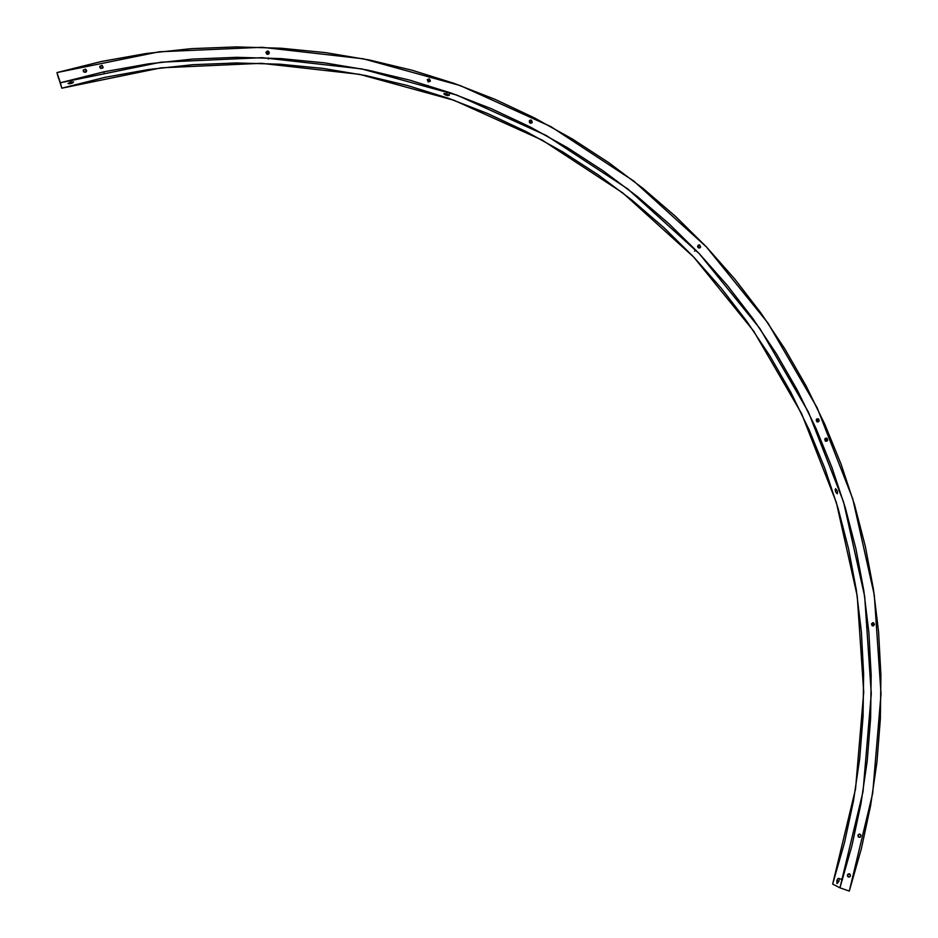 <?xml version="1.0" encoding="UTF-8"?>
<svg xmlns="http://www.w3.org/2000/svg" width="938" height="938" viewBox="0 0 938 938"><rect width="100%" height="100%" fill="white"/><g stroke="black" fill="none" stroke-linecap="round" stroke-linejoin="round"><path stroke-width="1.41" d="M858.903 837.294L857.953 835.125L859.923 834.14L860.978 835.594L860.099 837.2L858.376 836.966L857.93 835.183L859.314 834.058L860.838 835.008L860.533 836.872L858.903 837.294M872.481 625.834L872.645 622.703L873.489 622.762L874.521 624.216L873.665 625.775L871.953 625.505L871.519 623.747L873.489 622.762L873.313 625.892L872.481 625.834M267.084 54.228L266.111 52.036L268.268 51.18L267.74 54.357L266.521 53.876L266.087 52.071L267.611 51.051L269.206 52.071L268.913 53.876L267.74 54.357L268.268 51.18L269.241 53.372L267.084 54.228M698.658 247.949L698.2 245.158L699.701 244.947L697.614 246.202L699.701 244.947L700.663 247.034L699.854 247.925L698.13 247.609L697.602 246.471L698.493 244.97L699.701 244.947L700.147 247.749L698.658 247.949M530.251 123.148L529.536 120.58L531.354 120.146L529.466 122.503L531.354 120.146L532.327 122.257L530.873 123.265L529.712 122.796L529.278 121.037L530.111 120.158L531.354 120.146L532.057 122.714L530.251 123.148M84.338 72.249L83.236 70.362L85.569 69.142L86.144 71.956L85.569 69.142L86.695 70.69L85.675 72.249L83.752 71.886L83.318 70.057L85.569 69.142L86.671 71.03L84.338 72.249M817.186 421.842L817.021 418.864L818.194 418.817L816.588 419.169L818.722 419.157L819.155 420.904L818.37 421.807L816.658 421.514L816.224 419.767L817.01 418.864L818.194 418.817L818.358 421.807L817.186 421.842M848.444 876.995L847.518 874.779L849.476 873.817L850.449 875.94L849.054 877.077L847.917 876.678L847.389 875.529L848.269 873.911L849.769 873.958L850.532 875.377L849.793 876.819L848.444 876.995M826.718 438.175L825.182 438.456L827.234 438.515L827.668 440.262L825.698 441.212L825.569 438.21L826.718 438.175L826.847 441.188L825.182 440.872L824.748 439.125L826.718 438.175M429.405 78.886L427.951 81.723L429.405 78.886L430.39 81.02L428.279 81.911L427.447 79.484L429.405 78.886L430.237 81.313L428.279 81.911L427.306 79.777L429.405 78.886M102.066 65.355L102.547 68.24L102.066 65.355L103.074 67.548L100.835 68.462L99.745 66.539L102.066 65.355L103.157 67.278L100.835 68.462L99.827 66.27L102.066 65.355M839.076 880.395L838.842 881.45L839.076 880.395M838.689 878.308L839.135 879.434L838.689 878.308L837.763 878.754L838.689 878.308M837.282 879.504L836.895 880.477L837.282 879.504M838.912 881.192L836.895 880.477L837.036 883.619L838.842 881.45L836.919 883.537L836.895 880.477L838.912 881.192M835.183 489.448L835.5 491.289L835.183 489.448M836.368 493.083L835.5 491.289L836.368 493.083M837.435 493.716L837.411 491.102L835.617 488.628L837.411 491.102L837.271 493.775M68.978 83.81L70.995 83.494L68.978 83.81M72.906 82.743L70.995 83.494L72.906 82.743M73.586 81.993L70.643 82.04L68.04 83.529L70.643 82.04L73.586 81.993M444.331 94.386L446.054 95.219L444.331 94.386M448.001 95.653L446.054 95.219L448.001 95.653M449.068 95.336L446.828 93.847L443.838 93.636L446.828 93.847L449.044 95.43L449.912 92.628M61.802 88.195L105.033 77.326L148.673 69.506L192.501 64.722L236.306 62.963L279.887 64.206L323.059 68.415L365.621 75.532L407.397 85.487L448.212 98.22L487.889 113.639L526.277 131.66L563.21 152.179L598.55 175.089L632.165 200.286L663.916 227.641L693.686 257.035L721.357 288.329L746.836 321.394L770.004 356.088L790.793 392.272L809.107 429.792L824.889 468.484L838.044 508.197L848.55 548.777L856.335 590.049L861.377 631.849L863.617 674.012L863.066 716.374L859.689 758.736L853.486 800.923L844.481 842.781L832.663 884.1L855.55 788.905L863.722 692.15L857.226 595.993L836.333 502.463L801.568 413.552L753.695 331.149L693.686 257.035L622.738 192.865L542.281 140.149L453.957 100.26L359.594 74.337L261.256 63.315L161.184 67.829L61.802 88.195L60.372 82.743L160.914 62.189L262.124 57.675L361.576 68.884L456.994 95.137L546.291 135.506L627.628 188.831L699.326 253.729L759.991 328.675L808.392 411.993L843.543 501.889L864.684 596.451L871.285 693.686L863.042 791.52L839.944 887.805L832.663 884.1L839.944 887.805L849.289 891.1L861.389 848.62L870.605 805.601L876.936 762.242L880.372 718.707L880.911 675.196L878.578 631.872L873.384 588.935L865.364 546.537L854.565 504.855L841.034 464.064L824.83 424.316L806.023 385.776L784.672 348.619L760.882 312.964L734.724 278.985L706.314 246.823L675.759 216.608L643.151 188.491L608.645 162.579L572.356 139L534.426 117.883L495.006 99.322L454.25 83.423L412.321 70.291L369.396 60.009L325.65 52.634L281.283 48.248L236.47 46.9L191.422 48.647L146.34 53.489L101.445 61.474L56.948 72.578L60.372 82.743L104.106 71.769L148.263 63.878L192.583 59.071L236.904 57.312L280.978 58.602L324.642 62.869L367.684 70.092L409.918 80.176L451.19 93.073L491.301 108.679L530.099 126.911L567.443 147.676L603.169 170.857L637.148 196.335L669.24 224.006L699.326 253.729L727.302 285.375L753.05 318.814L776.476 353.896L797.499 390.478L816.013 428.408L831.959 467.523L845.279 507.681L855.902 548.707L863.781 590.436L868.881 632.704L871.168 675.348L870.616 718.168L867.216 761.011L860.967 803.678L851.868 846.006L839.944 887.805L849.289 891.1L872.703 793.243L881.028 693.827L874.298 595.032L852.794 498.969L817.08 407.643L767.929 322.989L706.314 246.823L633.49 180.846L550.876 126.618L460.148 85.534L363.194 58.777L262.112 47.299L159.214 51.789L56.948 72.578L61.802 88.195M58.426 78.147L56.948 72.578L58.426 78.147M266.111 52.036L265.993 52.751M83.236 70.362L83.482 71.569M99.944 67.712L99.745 66.539M838.807 878.39L842.5 879.703M104.095 72.883L103.919 71.816M427.494 86.601L428.08 85.475M826.144 441.306L826.847 441.188M847.823 876.573L848.867 877.077M818.358 421.807L817.69 421.948M695.996 250.223L694.495 251.114M268.479 57.933L268.28 59.047M873.313 625.892L872.387 625.798M859.384 837.376L858.352 836.942"/></g></svg>
